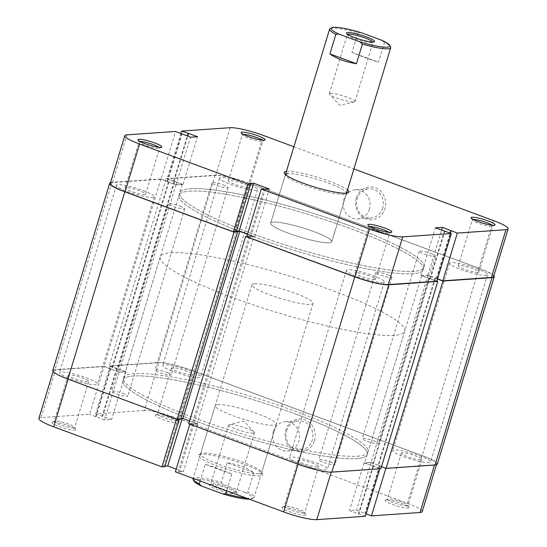 <?xml version="1.0" encoding="UTF-8"?>
<svg xmlns="http://www.w3.org/2000/svg" width="547" height="547" viewBox="0 0 547 547"><rect width="100%" height="100%" fill="white"/><g stroke="black" fill="none" stroke-linecap="round" stroke-linejoin="round"><path stroke-width="0.41" stroke-dasharray="2.73 2.05" d="M330.258 461.935A8.431 1.272 -163.1 0 1 335.017 464.615A8.431 1.272 -163.1 0 1 323.646 462.393A8.431 1.272 -163.1 0 1 318.887 459.712A8.431 1.272 -163.1 0 1 330.258 461.935M387.173 274.621A8.431 1.272 -163.1 0 1 391.932 277.302A8.431 1.272 -163.1 0 1 380.555 275.079A8.431 1.272 -163.1 0 1 375.796 272.399A8.431 1.272 -163.1 0 1 387.173 274.621M123.054 393.416A8.431 1.272 -163.1 0 1 127.813 396.096A8.431 1.272 -163.1 0 1 116.436 393.874A8.431 1.272 -163.1 0 1 111.677 391.194A8.431 1.272 -163.1 0 1 123.054 393.416M179.963 206.103A8.431 1.272 -163.1 0 1 184.722 208.783A8.431 1.272 -163.1 0 1 173.344 206.561A8.431 1.272 -163.1 0 1 168.585 203.881A8.431 1.272 -163.1 0 1 179.963 206.103M166.445 372.268A8.431 1.272 -163.1 0 1 171.204 374.948A8.431 1.272 -163.1 0 1 159.827 372.726A8.431 1.272 -163.1 0 1 155.068 370.046A8.431 1.272 -163.1 0 1 166.445 372.268M223.354 184.954A8.431 1.272 -163.1 0 1 228.113 187.635A8.431 1.272 -163.1 0 1 216.742 185.412A8.431 1.272 -163.1 0 1 211.983 182.732A8.431 1.272 -163.1 0 1 223.354 184.954M373.656 440.786A8.431 1.272 -163.1 0 1 378.415 443.467A8.431 1.272 -163.1 0 1 367.037 441.244A8.431 1.272 -163.1 0 1 362.278 438.564A8.431 1.272 -163.1 0 1 373.656 440.786M430.564 253.473A8.431 1.272 -163.1 0 1 435.323 256.153A8.431 1.272 -163.1 0 1 423.946 253.931A8.431 1.272 -163.1 0 1 419.187 251.251A8.431 1.272 -163.1 0 1 430.564 253.473M419.419 455.76A19.801 2.981 -163.1 0 1 430.598 462.051A19.801 2.981 -163.1 0 1 403.884 456.834A19.801 2.981 -163.1 0 1 392.705 450.543A19.801 2.981 -163.1 0 1 419.419 455.76M476.328 268.447A19.801 2.981 -163.1 0 1 487.507 274.738A19.801 2.981 -163.1 0 1 460.793 269.521A19.801 2.981 -163.1 0 1 449.613 263.23A19.801 2.981 -163.1 0 1 476.328 268.447M316.18 462.912A19.801 2.981 -163.1 0 1 327.359 469.203A19.801 2.981 -163.1 0 1 300.638 463.986A19.801 2.981 -163.1 0 1 289.459 457.689A19.801 2.981 -163.1 0 1 316.18 462.912M373.088 275.599A19.801 2.981 -163.1 0 1 384.267 281.89A19.801 2.981 -163.1 0 1 357.553 276.673A19.801 2.981 -163.1 0 1 346.374 270.375A19.801 2.981 -163.1 0 1 373.088 275.599M86.207 377.82A19.801 2.981 -163.1 0 1 97.387 384.117A19.801 2.981 -163.1 0 1 70.672 378.9A19.801 2.981 -163.1 0 1 59.493 372.603A19.801 2.981 -163.1 0 1 86.207 377.82M143.116 190.506A19.801 2.981 -163.1 0 1 154.295 196.804A19.801 2.981 -163.1 0 1 127.581 191.587A19.801 2.981 -163.1 0 1 116.402 185.289A19.801 2.981 -163.1 0 1 143.116 190.506M189.447 370.675A19.801 2.981 -163.1 0 1 200.626 376.965A19.801 2.981 -163.1 0 1 173.912 371.748A19.801 2.981 -163.1 0 1 162.732 365.451A19.801 2.981 -163.1 0 1 189.447 370.675M246.362 183.361A19.801 2.981 -163.1 0 1 257.541 189.652A19.801 2.981 -163.1 0 1 230.82 184.435A19.801 2.981 -163.1 0 1 219.641 178.137A19.801 2.981 -163.1 0 1 246.362 183.361M295.161 413.86A127.759 19.234 -163.1 0 1 367.283 454.468A127.759 19.234 -163.1 0 1 194.93 420.8A127.759 19.234 -163.1 0 1 122.801 380.192A127.759 19.234 -163.1 0 1 295.161 413.86M352.07 226.547A127.759 19.234 -163.1 0 1 424.198 267.155A127.759 19.234 -163.1 0 1 251.839 233.487A127.759 19.234 -163.1 0 1 179.717 192.872A127.759 19.234 -163.1 0 1 352.07 226.547M110.549 182.595A26.83 4.041 -163.1 0 1 111.909 182.37L160.921 178.978L175.997 184.797L182.315 184.36L166.131 178.616L109.222 365.929L158.24 362.538A26.83 4.041 -163.1 0 1 192.209 370.483L422.175 455.569A26.83 4.041 -163.1 0 1 437.32 464.095M166.131 178.616L215.149 175.225A26.83 4.041 -163.1 0 1 249.117 183.17L479.083 268.256A26.83 4.041 -163.1 0 1 493.873 275.756M174.172 181.59L117.263 368.904L109.222 365.929M174.725 181.556L117.81 368.869L117.263 368.904M182.315 184.36L125.407 371.673L117.81 368.869M175.997 184.797L119.089 372.11L125.407 371.673M168.408 181.987L111.499 369.307L119.089 372.11M168.961 181.953L112.046 369.266L111.499 369.307M160.921 178.978L104.012 366.292L112.046 369.266M52.772 370.558A26.83 4.041 -163.1 0 1 54.994 369.69L104.012 366.292M236.386 231.47L179.478 418.783L180.701 419.234M180.872 418.687L179.478 418.783M246.882 236.379L253.863 236.434L196.947 423.747L189.549 421.012M253.863 236.434L247.572 234.109M250.451 236.673L193.542 423.987L196.947 423.747M249.227 236.215L192.312 423.528L193.542 423.987M188.701 423.781L192.312 423.528M437.491 279.018L427.911 275.23L421.593 275.667L429.737 278.437L372.828 465.75L380.869 468.724M429.737 278.437L436.868 281.076M429.19 278.478L372.275 465.791L372.828 465.75M421.593 275.667L364.685 462.981L372.275 465.791M427.911 275.23L371.003 462.543L364.685 462.981M435.501 278.04L378.592 465.353L371.003 462.543M434.954 278.081L378.039 465.394L378.592 465.353M381.491 466.666L378.039 465.394M243.271 134.377A10.735 1.614 16.9 0 0 243.203 134.384A10.735 1.614 16.9 0 0 242.314 134.733A10.735 1.614 16.9 0 0 242.362 135.006A10.735 1.614 16.9 0 0 250.97 139.041A10.735 1.614 16.9 0 0 261.958 141.324A10.735 1.614 16.9 0 0 262.656 141.174A10.735 1.614 16.9 0 0 262.847 140.976A10.735 1.614 16.9 0 0 262.245 140.148M473.237 219.47A10.735 1.614 16.9 0 0 473.169 219.47A10.735 1.614 16.9 0 0 472.28 219.819A10.735 1.614 16.9 0 0 472.328 220.092A10.735 1.614 16.9 0 0 480.936 224.126A10.735 1.614 16.9 0 0 491.924 226.41A10.735 1.614 16.9 0 0 492.628 226.26A10.735 1.614 16.9 0 0 492.82 226.061A10.735 1.614 16.9 0 0 492.218 225.234M140.032 141.529A10.735 1.614 16.9 0 0 139.964 141.536A10.735 1.614 16.9 0 0 139.068 141.885A10.735 1.614 16.9 0 0 139.116 142.158A10.735 1.614 16.9 0 0 147.731 146.193A10.735 1.614 16.9 0 0 158.719 148.476A10.735 1.614 16.9 0 0 159.416 148.326A10.735 1.614 16.9 0 0 159.608 148.121A10.735 1.614 16.9 0 0 159.006 147.293M369.998 226.615A10.735 1.614 16.9 0 0 369.929 226.622A10.735 1.614 16.9 0 0 369.04 226.971A10.735 1.614 16.9 0 0 369.088 227.244A10.735 1.614 16.9 0 0 377.697 231.278A10.735 1.614 16.9 0 0 388.685 233.562A10.735 1.614 16.9 0 0 389.382 233.412A10.735 1.614 16.9 0 0 389.573 233.213A10.735 1.614 16.9 0 0 388.979 232.386M356.295 198.062A16.417 15.097 -94 0 0 365.922 218.903A16.417 15.097 -94 0 0 384.985 208.68A16.417 15.097 -94 0 0 375.358 187.84A16.417 15.097 -94 0 0 356.295 198.062M382.722 208.147A14.625 13.449 86 0 1 370.948 218.014A14.625 13.449 86 0 1 357.157 198.691A14.625 13.449 86 0 1 368.931 188.824A14.625 13.449 86 0 1 382.722 208.147M286.375 171.437A33.729 5.08 -163.1 0 1 286.984 171.375A33.729 5.08 -163.1 0 1 318.723 177.666A33.729 5.08 -163.1 0 1 347.495 190M285.384 174.684L270.662 223.149A31.938 4.807 -163.1 0 1 273.315 222.103A31.938 4.807 -163.1 0 1 308.31 229.651A31.938 4.807 -163.1 0 1 331.783 241.719A31.938 4.807 -163.1 0 1 329.13 242.759A31.938 4.807 -163.1 0 1 294.129 235.217A31.938 4.807 -163.1 0 1 270.662 223.149A31.938 4.807 -163.1 0 1 273.315 222.103A31.938 4.807 -163.1 0 1 308.31 229.651A31.938 4.807 -163.1 0 1 331.783 241.719A31.938 4.807 -163.1 0 1 329.13 242.759A31.938 4.807 -163.1 0 1 294.129 235.217A31.938 4.807 -163.1 0 1 270.662 223.149L285.425 174.555A31.938 4.807 16.9 0 0 285.384 174.684A31.938 4.807 16.9 0 0 285.527 175.498A31.938 4.807 16.9 0 0 311.147 187.512A31.938 4.807 16.9 0 0 343.851 194.301A31.938 4.807 16.9 0 0 345.936 193.85A31.938 4.807 16.9 0 0 346.504 193.255A31.938 4.807 16.9 0 0 323.031 181.187A31.938 4.807 16.9 0 0 288.037 173.645M144.729 194.513A10.735 1.614 -163.1 0 1 132.969 191.983A10.735 1.614 -163.1 0 1 125.085 187.929A10.735 1.614 -163.1 0 1 125.974 187.58A10.735 1.614 -163.1 0 1 137.735 190.11A10.735 1.614 -163.1 0 1 145.618 194.164A10.735 1.614 -163.1 0 1 144.729 194.513M374.695 279.606A10.735 1.614 -163.1 0 1 362.934 277.069A10.735 1.614 -163.1 0 1 355.051 273.015A10.735 1.614 -163.1 0 1 355.94 272.666A10.735 1.614 -163.1 0 1 367.7 275.196A10.735 1.614 -163.1 0 1 375.584 279.25A10.735 1.614 -163.1 0 1 374.695 279.606M477.934 272.454A10.735 1.614 -163.1 0 1 466.181 269.917A10.735 1.614 -163.1 0 1 458.29 265.863A10.735 1.614 -163.1 0 1 459.186 265.514A10.735 1.614 -163.1 0 1 470.94 268.051A10.735 1.614 -163.1 0 1 478.83 272.105A10.735 1.614 -163.1 0 1 477.934 272.454M247.969 187.368A10.735 1.614 -163.1 0 1 236.208 184.831A10.735 1.614 -163.1 0 1 228.325 180.777A10.735 1.614 -163.1 0 1 229.214 180.428A10.735 1.614 -163.1 0 1 240.974 182.958A10.735 1.614 -163.1 0 1 248.858 187.019A10.735 1.614 -163.1 0 1 247.969 187.368M369.389 209.07A14.625 13.449 86 0 1 357.622 218.937A14.625 13.449 86 0 1 343.831 199.614A14.625 13.449 86 0 1 355.598 189.747A14.625 13.449 86 0 1 369.389 209.07M190.322 188.708A127.759 19.234 -163.1 0 1 330.313 218.882A127.759 19.234 -163.1 0 1 424.198 267.155A127.759 19.234 -163.1 0 1 413.594 271.319A127.759 19.234 -163.1 0 1 273.603 241.152A127.759 19.234 -163.1 0 1 179.717 192.872A127.759 19.234 -163.1 0 1 190.322 188.708M189.583 191.129A127.759 19.234 -163.1 0 1 329.574 221.296A127.759 19.234 -163.1 0 1 423.46 269.568A127.759 19.234 -163.1 0 1 412.855 273.739A127.759 19.234 -163.1 0 1 272.864 243.565A127.759 19.234 -163.1 0 1 178.978 195.293A127.759 19.234 -163.1 0 1 189.583 191.129A127.759 19.234 -163.1 0 1 329.574 221.296A127.759 19.234 -163.1 0 1 423.46 269.568A127.759 19.234 -163.1 0 1 412.855 273.739A127.759 19.234 -163.1 0 1 272.864 243.565A127.759 19.234 -163.1 0 1 178.978 195.293A127.759 19.234 -163.1 0 1 189.583 191.129M110.289 183.43A26.188 3.945 -163.1 0 1 112.463 182.582L161.078 179.211L175.58 131.478M161.078 179.211L175.984 184.948L182.999 184.462L167.095 178.794L215.709 175.43A26.188 3.945 -163.1 0 1 248.864 183.183L263.367 135.451M493.339 220.537L478.837 268.269L248.864 183.183M478.837 268.269A26.188 3.945 -163.1 0 1 493.62 276.597M437.538 278.861L427.925 275.086L420.91 275.572L436.821 281.233M246.759 236.783L254.793 236.714L247.586 234.048M236.42 231.121L235.155 231.21L236.27 231.62M293.876 146.74L353.888 168.941M180.872 133.434L167.095 178.794M249.664 236.577L264.167 188.845M250.779 236.995L265.288 189.255M235.155 231.21L249.658 183.477M254.793 236.714L269.295 188.982M436.862 278.389L451.364 230.649M427.925 275.086L441.586 230.116M436.356 278.423L450.14 233.063M429.839 278.874L444.342 231.142M430.345 278.84L444.848 231.101M420.91 275.572L435.412 227.832M167.054 181.645L181.556 133.906M175.984 184.948L190.486 137.215M167.553 181.611L181.994 134.07M174.069 181.16L187.73 136.189M173.57 181.194L187.286 136.032M182.999 184.462L197.501 136.729M201.07 454.16A33.729 5.08 16.9 0 0 198.869 454.632A33.729 5.08 16.9 0 0 220.68 467.193A33.729 5.08 16.9 0 0 260.016 475.965A33.729 5.08 16.9 0 0 262.663 474.017A33.729 5.08 16.9 0 0 235.607 461.326A33.729 5.08 16.9 0 0 201.07 454.16M258.963 473.695A31.938 4.807 -163.1 0 1 223.969 466.153A31.938 4.807 -163.1 0 1 200.496 454.085A31.938 4.807 -163.1 0 1 201.064 453.497A31.938 4.807 -163.1 0 1 203.149 453.046A31.938 4.807 -163.1 0 1 235.853 459.836A31.938 4.807 -163.1 0 1 261.473 471.849A31.938 4.807 -163.1 0 1 261.616 472.656A31.938 4.807 -163.1 0 1 258.963 473.695M282.963 507.137A12.519 1.887 16.9 0 0 282.149 507.308A12.519 1.887 16.9 0 0 290.245 511.971A12.519 1.887 16.9 0 0 304.843 515.233A12.519 1.887 16.9 0 0 305.828 514.508A12.519 1.887 16.9 0 0 295.783 509.797A12.519 1.887 16.9 0 0 282.963 507.137M303.797 512.963A10.735 1.614 -163.1 0 1 292.036 510.426A10.735 1.614 -163.1 0 1 284.153 506.372A10.735 1.614 -163.1 0 1 284.344 506.173A10.735 1.614 -163.1 0 1 285.042 506.023A10.735 1.614 -163.1 0 1 296.03 508.3A10.735 1.614 -163.1 0 1 304.638 512.341A10.735 1.614 -163.1 0 1 304.686 512.607A10.735 1.614 -163.1 0 1 303.797 512.963M52.997 422.045A12.519 1.887 16.9 0 0 52.184 422.222A12.519 1.887 16.9 0 0 60.273 426.886A12.519 1.887 16.9 0 0 74.877 430.14A12.519 1.887 16.9 0 0 75.862 429.416A12.519 1.887 16.9 0 0 65.818 424.711A12.519 1.887 16.9 0 0 52.997 422.045M73.831 427.87A10.735 1.614 -163.1 0 1 62.071 425.34A10.735 1.614 -163.1 0 1 54.18 421.286A10.735 1.614 -163.1 0 1 54.372 421.087A10.735 1.614 -163.1 0 1 55.076 420.937A10.735 1.614 -163.1 0 1 66.064 423.214A10.735 1.614 -163.1 0 1 74.672 427.248A10.735 1.614 -163.1 0 1 74.72 427.522A10.735 1.614 -163.1 0 1 73.831 427.87M156.237 414.899A12.519 1.887 16.9 0 0 155.423 415.07A12.519 1.887 16.9 0 0 163.519 419.734A12.519 1.887 16.9 0 0 178.117 422.995A12.519 1.887 16.9 0 0 179.101 422.27A12.519 1.887 16.9 0 0 169.057 417.559A12.519 1.887 16.9 0 0 156.237 414.899M177.071 420.725A10.735 1.614 -163.1 0 1 165.31 418.188A10.735 1.614 -163.1 0 1 157.427 414.134A10.735 1.614 -163.1 0 1 157.618 413.935A10.735 1.614 -163.1 0 1 158.315 413.785A10.735 1.614 -163.1 0 1 169.303 416.062A10.735 1.614 -163.1 0 1 177.912 420.103A10.735 1.614 -163.1 0 1 177.96 420.369A10.735 1.614 -163.1 0 1 177.071 420.725M314.491 440.704A16.417 15.097 -94 0 0 304.864 419.87A16.417 15.097 -94 0 0 285.801 430.092A16.417 15.097 -94 0 0 295.428 450.926A16.417 15.097 -94 0 0 314.491 440.704M286.662 430.721A14.625 13.449 86 0 1 298.436 420.855A14.625 13.449 86 0 1 312.228 440.178A14.625 13.449 86 0 1 300.453 450.044A14.625 13.449 86 0 1 286.662 430.721M386.209 499.985A12.519 1.887 16.9 0 0 385.389 500.163A12.519 1.887 16.9 0 0 393.484 504.819A12.519 1.887 16.9 0 0 408.089 508.081A12.519 1.887 16.9 0 0 409.067 507.356A12.519 1.887 16.9 0 0 399.03 502.645A12.519 1.887 16.9 0 0 386.209 499.985M407.036 505.811A10.735 1.614 -163.1 0 1 395.276 503.274A10.735 1.614 -163.1 0 1 387.392 499.22A10.735 1.614 -163.1 0 1 387.584 499.021A10.735 1.614 -163.1 0 1 388.281 498.871A10.735 1.614 -163.1 0 1 399.269 501.155A10.735 1.614 -163.1 0 1 407.884 505.189A10.735 1.614 -163.1 0 1 407.932 505.462A10.735 1.614 -163.1 0 1 407.036 505.811M299.031 459.979A10.735 1.614 16.9 0 0 298.142 460.328A10.735 1.614 16.9 0 0 306.026 464.382A10.735 1.614 16.9 0 0 317.786 466.919A10.735 1.614 16.9 0 0 318.675 466.57A10.735 1.614 16.9 0 0 310.792 462.516A10.735 1.614 16.9 0 0 299.031 459.979M69.066 374.893A10.735 1.614 16.9 0 0 68.17 375.242A10.735 1.614 16.9 0 0 76.06 379.297A10.735 1.614 16.9 0 0 87.814 381.833A10.735 1.614 16.9 0 0 88.71 381.478A10.735 1.614 16.9 0 0 80.819 377.423A10.735 1.614 16.9 0 0 69.066 374.893M172.305 367.741A10.735 1.614 16.9 0 0 171.416 368.09A10.735 1.614 16.9 0 0 179.3 372.145A10.735 1.614 16.9 0 0 191.06 374.681A10.735 1.614 16.9 0 0 191.949 374.333A10.735 1.614 16.9 0 0 184.065 370.278A10.735 1.614 16.9 0 0 172.305 367.741M402.271 452.827A10.735 1.614 16.9 0 0 401.382 453.176A10.735 1.614 16.9 0 0 409.265 457.23A10.735 1.614 16.9 0 0 421.026 459.767A10.735 1.614 16.9 0 0 421.915 459.418A10.735 1.614 16.9 0 0 414.031 455.364A10.735 1.614 16.9 0 0 402.271 452.827M273.329 431.645A14.625 13.449 86 0 1 285.103 421.778A14.625 13.449 86 0 1 298.894 441.101A14.625 13.449 86 0 1 287.127 450.967A14.625 13.449 86 0 1 273.329 431.645M217.87 404.589A31.938 4.807 16.9 0 0 215.217 405.628A31.938 4.807 16.9 0 0 238.69 417.696A31.938 4.807 16.9 0 0 273.685 425.238A31.938 4.807 16.9 0 0 276.338 424.198A31.938 4.807 16.9 0 0 252.871 412.13A31.938 4.807 16.9 0 0 217.87 404.589M356.678 458.632A127.759 19.234 16.9 0 0 367.283 454.468A127.759 19.234 16.9 0 0 273.397 406.195A127.759 19.234 16.9 0 0 133.406 376.021A127.759 19.234 16.9 0 0 122.801 380.192A127.759 19.234 16.9 0 0 216.687 428.465A127.759 19.234 16.9 0 0 356.678 458.632M357.417 456.219A127.759 19.234 16.9 0 0 368.022 452.054A127.759 19.234 16.9 0 0 274.136 403.775A127.759 19.234 16.9 0 0 134.145 373.608A127.759 19.234 16.9 0 0 123.54 377.772A127.759 19.234 16.9 0 0 217.426 426.045A127.759 19.234 16.9 0 0 357.417 456.219M189.816 424.192L298.136 464.157A26.188 3.945 16.9 0 0 331.291 471.917L379.83 468.8M144.292 410.476L95.677 413.847L110.179 366.107L158.794 362.743L144.292 410.476A26.188 3.945 -163.1 0 1 177.454 418.236L191.956 370.497L421.922 455.583L407.419 503.322L177.454 418.236M379.905 468.547L364.001 462.885L371.016 462.4L385.922 468.129L434.537 464.765A26.188 3.945 16.9 0 0 436.711 463.911A26.188 3.945 16.9 0 0 421.922 455.583M191.956 370.497A26.188 3.945 16.9 0 0 158.794 362.743M110.179 366.107L126.09 371.775L119.075 372.261L104.169 366.524L89.667 414.264L41.052 417.628L55.555 369.895L104.169 366.524M55.555 369.895A26.188 3.945 16.9 0 0 53.38 370.75A26.188 3.945 16.9 0 0 68.163 379.071L176.455 419.139L182.254 418.243L197.884 424.028L189.85 424.096M365.403 516.286L349.499 510.618L356.514 510.132L366.128 513.906M176.175 469.1L183.375 471.76L175.348 471.829M164.859 466.673L163.738 466.256L165.009 466.167M38.878 418.482A26.188 3.945 -163.1 0 1 41.052 417.628M95.677 413.847L111.588 419.508L104.573 419.993L89.667 414.264M407.419 503.322A26.188 3.945 -163.1 0 1 422.209 511.643M193.87 424.308L179.368 472.04M192.756 423.891L178.254 471.63M197.884 424.028L183.375 471.76M182.254 418.243L182.144 418.599M178.24 418.523L163.738 466.256M179.361 418.934L179.238 419.337M126.09 371.775L111.588 419.508M119.075 372.261L104.573 419.993M117.161 368.473L102.658 416.205M116.655 368.507L102.152 416.24M110.138 368.958L95.636 416.691M110.644 368.924L96.142 416.657M372.931 466.188L358.429 513.92M364.001 462.885L349.499 510.618M373.43 466.153L358.928 513.886M379.946 465.702L365.444 513.435M379.447 465.736L364.945 513.469M371.016 462.4L356.514 510.132M246.451 498.139A31.938 4.807 16.9 0 0 251.476 498.351A31.938 4.807 16.9 0 0 253.555 497.9A31.938 4.807 16.9 0 0 254.129 497.312A31.938 4.807 16.9 0 0 247.846 492.163L244.933 492.43A30.659 4.615 -163.1 0 1 251.989 498.714A30.659 4.615 -163.1 0 1 249.993 499.144A30.659 4.615 -163.1 0 1 249.261 499.179M210.363 484.485A14.694 2.215 16.9 0 0 209.405 484.69A14.694 2.215 16.9 0 0 218.903 490.16A14.694 2.215 16.9 0 0 236.037 493.982A14.694 2.215 16.9 0 0 237.193 493.134A14.694 2.215 16.9 0 0 225.405 487.603A14.694 2.215 16.9 0 0 210.363 484.485M235.285 492.362A13.415 2.017 -163.1 0 1 220.591 489.196A13.415 2.017 -163.1 0 1 210.732 484.122A13.415 2.017 -163.1 0 1 210.971 483.876A13.415 2.017 -163.1 0 1 211.846 483.685A13.415 2.017 -163.1 0 1 225.583 486.536A13.415 2.017 -163.1 0 1 236.338 491.582A13.415 2.017 -163.1 0 1 236.4 491.924A13.415 2.017 -163.1 0 1 235.285 492.362M347.557 34.324A13.415 2.017 16.9 0 0 347.318 34.57A13.415 2.017 16.9 0 0 347.372 34.912A13.415 2.017 16.9 0 0 358.135 39.958A13.415 2.017 16.9 0 0 371.871 42.81A13.415 2.017 16.9 0 0 372.746 42.618A13.415 2.017 16.9 0 0 372.986 42.372A13.415 2.017 16.9 0 0 372.924 42.03M330.162 28.594A31.938 4.807 -163.1 0 1 332.241 28.143A31.938 4.807 -163.1 0 1 357.923 32.806L360.835 32.54M330.436 93.352A13.415 2.017 16.9 0 0 329.321 93.79A13.415 2.017 16.9 0 0 329.595 94.405A13.415 2.017 16.9 0 0 340.802 99.383A13.415 2.017 16.9 0 0 353.882 102.022A13.415 2.017 16.9 0 0 354.429 101.947A13.415 2.017 16.9 0 0 354.996 101.585A13.415 2.017 16.9 0 0 345.136 96.518A13.415 2.017 16.9 0 0 330.436 93.352M253.282 433.149A13.415 2.017 -163.1 0 1 238.581 429.976A13.415 2.017 -163.1 0 1 228.721 424.91A13.415 2.017 -163.1 0 1 229.289 424.547A13.415 2.017 -163.1 0 1 229.836 424.472A13.415 2.017 -163.1 0 1 242.916 427.111A13.415 2.017 -163.1 0 1 254.123 432.089A13.415 2.017 -163.1 0 1 254.389 432.711A13.415 2.017 -163.1 0 1 253.282 433.149M170.862 252.762A127.759 19.234 -163.1 0 1 310.853 282.929A127.759 19.234 -163.1 0 1 404.739 331.202A127.759 19.234 -163.1 0 1 394.134 335.366A127.759 19.234 -163.1 0 1 254.143 305.199A127.759 19.234 -163.1 0 1 160.257 256.926A127.759 19.234 -163.1 0 1 170.862 252.762M357.923 32.806L351.974 52.382C362.408 56.792 371.249 60.061 378.483 62.187L384.432 42.611A31.938 4.807 -163.1 0 1 390.565 46.946M254.587 283.736A31.938 4.807 -163.1 0 1 289.582 291.277A31.938 4.807 -163.1 0 1 313.055 303.353A31.938 4.807 -163.1 0 1 310.402 304.392A31.938 4.807 -163.1 0 1 275.408 296.85A31.938 4.807 -163.1 0 1 251.935 284.782A31.938 4.807 -163.1 0 1 254.587 283.736M253.794 472.587L227.285 462.783C238.499 464.635 247.333 467.904 253.794 472.587L247.846 492.163M227.285 462.783L221.337 482.358A31.938 4.807 16.9 0 0 195.655 477.702A31.938 4.807 16.9 0 0 193.002 478.741M205.234 464.307L231.743 474.119C221.309 469.709 212.468 466.434 205.234 464.307L200.154 481.011M231.743 474.119L226.67 490.816M382.25 40.464L384.432 42.611M194 481.093A30.659 4.615 -163.1 0 1 223.518 484.505L221.337 482.358M244.933 492.43L223.518 484.505M351.974 52.382L378.483 62.187M215.149 175.225L158.24 362.538M249.117 183.17L192.209 370.483M111.909 182.37L54.994 369.69M479.083 268.256L422.175 455.569M112.463 182.582L126.966 134.842M230.212 127.697L215.709 175.43M391.932 277.302L335.017 464.615M184.722 208.783L127.813 396.096M228.113 187.635L171.204 374.948M435.323 256.153L378.415 443.467M487.507 274.738L430.598 462.051M384.267 281.89L327.359 469.203M154.295 196.804L97.387 384.117M257.541 189.652L200.626 376.965M404.739 331.202L368.022 452.054M160.257 256.926L123.54 377.772M219.641 178.137L162.732 365.451M116.402 185.289L59.493 372.603M346.374 270.375L289.459 457.689M449.613 263.23L392.705 450.543M419.187 251.251L362.278 438.564M211.983 182.732L155.068 370.046M168.585 203.881L111.677 391.194M375.796 272.399L318.887 459.712M242.362 135.006L241.172 132.839M472.328 220.092L471.138 217.925M139.116 142.158L137.933 139.991M369.088 227.244L367.899 225.077M285.527 175.498L284.337 173.331M125.085 187.929L139.068 141.885M355.051 273.015L369.04 226.971M458.29 265.863L472.28 219.819M228.325 180.777L242.314 134.733M357.622 218.937L370.948 218.014M346.504 193.255L331.783 241.719L346.545 193.125M355.598 189.747L368.931 188.824M248.858 187.019L262.847 140.976M478.83 272.105L492.82 226.061M375.584 279.25L389.573 233.213M145.618 194.164L159.608 148.121M345.936 193.85L348.131 192.708M389.382 233.412L391.577 232.27M159.416 148.326L161.611 147.184M492.628 226.26L494.816 225.118M262.656 141.174L264.851 140.032M201.064 453.497L198.869 454.632M284.344 506.173L282.149 507.308M54.372 421.087L52.184 422.222M157.618 413.935L155.423 415.07M387.584 499.021L385.389 500.163M298.142 460.328L284.153 506.372M68.17 375.242L54.18 421.286M171.416 368.09L157.427 414.134M401.382 453.176L387.392 499.22M285.103 421.778L298.436 420.855M200.496 454.085L215.217 405.628M261.616 472.656L276.338 424.198M53.127 371.584L53.38 370.75M436.451 464.752L436.711 463.911M287.127 450.967L300.453 450.044M421.915 459.418L407.932 505.462M191.949 374.333L177.96 420.369M88.71 381.478L74.72 427.522M318.675 466.57L304.686 512.607M407.884 505.189L409.067 507.356M177.912 420.103L179.101 422.27M74.672 427.248L75.862 429.416M304.638 512.341L305.828 514.508M261.473 471.849L262.663 474.017M210.971 483.876L209.405 484.69M347.372 34.912L346.524 33.367M329.321 93.79L347.318 34.57M354.429 101.947L339.844 105.311L329.595 94.405M254.123 432.089L243.873 421.183L229.289 424.547M228.721 424.91L210.732 484.122M313.055 303.353L254.129 497.312M251.935 284.782L193.112 478.399M254.389 432.711L236.4 491.924M354.996 101.585L372.986 42.372M372.746 42.618L374.312 41.804M236.338 491.582L237.193 493.134M251.989 498.714L253.555 497.9"/><path stroke-width="0.82" d="M247.572 234.109L239.791 231.231L234.007 232.174L177.091 419.487L67.917 379.092A26.83 4.041 -163.1 0 1 52.772 370.558L109.68 183.245A26.83 4.041 -163.1 0 1 110.549 182.595M234.007 232.174L124.825 191.778A26.83 4.041 -163.1 0 1 109.68 183.245M237.617 231.921L180.701 419.234L177.091 419.487M239.791 231.231L182.883 418.544L180.872 418.687M189.549 421.012L182.883 418.544M245.617 236.468L188.701 423.781L297.883 464.177A26.83 4.041 -163.1 0 0 331.851 472.123L380.869 468.724L437.778 281.411L388.76 284.809A26.83 4.041 -163.1 0 1 354.791 276.864L245.617 236.468L246.882 236.379M436.868 281.076L437.778 281.411M493.873 275.756A26.83 4.041 -163.1 0 1 494.228 276.782A26.83 4.041 -163.1 0 1 492.006 277.657L442.988 281.055L386.079 468.369L381.491 466.666M442.988 281.055L437.491 279.018M494.228 276.782L437.32 464.095A26.83 4.041 -163.1 0 1 435.091 464.971L386.079 468.369M264.037 140.21A12.519 1.887 -163.1 0 1 251.217 137.55A12.519 1.887 -163.1 0 1 241.172 132.839A12.519 1.887 -163.1 0 1 242.157 132.114A12.519 1.887 -163.1 0 1 256.755 135.369A12.519 1.887 -163.1 0 1 264.851 140.032A12.519 1.887 -163.1 0 1 264.037 140.21M494.003 225.296A12.519 1.887 -163.1 0 1 481.182 222.636A12.519 1.887 -163.1 0 1 471.138 217.925A12.519 1.887 -163.1 0 1 472.123 217.2A12.519 1.887 -163.1 0 1 486.727 220.462A12.519 1.887 -163.1 0 1 494.816 225.118A12.519 1.887 -163.1 0 1 494.003 225.296M160.791 147.362A12.519 1.887 -163.1 0 1 147.97 144.702A12.519 1.887 -163.1 0 1 137.933 139.991A12.519 1.887 -163.1 0 1 138.911 139.266A12.519 1.887 -163.1 0 1 153.516 142.521A12.519 1.887 -163.1 0 1 161.611 147.184A12.519 1.887 -163.1 0 1 160.791 147.362M390.763 232.448A12.519 1.887 -163.1 0 1 377.943 229.788A12.519 1.887 -163.1 0 1 367.899 225.077A12.519 1.887 -163.1 0 1 368.883 224.352A12.519 1.887 -163.1 0 1 383.481 227.607A12.519 1.887 -163.1 0 1 391.577 232.27A12.519 1.887 -163.1 0 1 390.763 232.448M347.495 190A33.729 5.08 -163.1 0 1 348.131 192.708A33.729 5.08 -163.1 0 1 345.93 193.187A33.729 5.08 -163.1 0 1 311.393 186.014A33.729 5.08 -163.1 0 1 284.337 173.331A33.729 5.08 -163.1 0 1 286.375 171.437M288.037 173.645A31.938 4.807 16.9 0 0 285.431 174.568L329.588 29.189A31.938 4.807 -163.1 0 1 330.162 28.594L331.728 27.781A30.659 4.615 16.9 0 0 338.784 34.064L335.872 34.331A31.938 4.807 -163.1 0 1 329.588 29.189M181.994 134.07L175.58 131.478L126.966 134.842A26.188 3.945 16.9 0 0 124.791 135.697A26.188 3.945 16.9 0 0 139.581 144.025L247.866 184.086L233.364 231.825L125.078 191.758A26.188 3.945 -163.1 0 1 110.289 183.43L124.791 135.697M505.948 229.713L457.333 233.084L442.831 280.816L491.445 277.452L505.948 229.713A26.188 3.945 16.9 0 0 508.122 228.865A26.188 3.945 16.9 0 0 493.339 220.537L353.888 168.941M388.206 284.604A26.188 3.945 -163.1 0 1 355.044 276.844L246.759 236.783L261.261 189.043L369.546 229.111A26.188 3.945 16.9 0 0 402.708 236.865L388.206 284.604L436.821 281.233L451.323 233.501L402.708 236.865M508.122 228.865L493.62 276.597A26.188 3.945 -163.1 0 1 491.445 277.452M442.831 280.816L437.538 278.861M247.586 234.048L239.162 230.93L236.42 231.121M261.261 189.043L269.295 188.982L253.664 183.197L249.658 183.477L250.772 183.888L236.27 231.62L233.364 231.825M182.055 133.871L190.486 137.215L197.501 136.729L188.571 133.42L181.597 131.061L180.872 133.434M250.772 183.888L247.866 184.086M457.333 233.084L442.427 227.347L435.412 227.832L451.323 233.501M181.597 131.061L230.212 127.697A26.188 3.945 16.9 0 1 263.367 135.451L293.876 146.74M239.162 230.93L253.664 183.197M441.586 230.116L442.427 227.347M450.14 233.063L450.858 230.69M187.73 136.189L188.571 133.42M187.286 136.032L188.072 133.454M262.245 140.148A10.735 1.614 16.9 0 0 253.049 136.306A10.735 1.614 16.9 0 0 243.271 134.377M492.218 225.234A10.735 1.614 16.9 0 0 483.022 221.391A10.735 1.614 16.9 0 0 473.237 219.47M388.979 232.386A10.735 1.614 16.9 0 0 379.775 228.543A10.735 1.614 16.9 0 0 369.998 226.615M159.006 147.293A10.735 1.614 16.9 0 0 149.81 143.458A10.735 1.614 16.9 0 0 140.032 141.529M379.83 468.8L365.403 516.286L316.788 519.65A26.188 3.945 -163.1 0 1 283.633 511.896L175.348 471.829L189.816 424.192M165.009 466.167L167.751 465.982L176.175 469.1M176.421 419.234L161.946 466.871L164.859 466.673L179.238 419.337M161.946 466.871L53.661 426.804A26.188 3.945 -163.1 0 1 38.878 418.482L53.127 371.584M436.451 464.752L422.209 511.643A26.188 3.945 -163.1 0 1 420.034 512.498L371.42 515.869L385.874 468.287M366.128 513.906L371.42 515.869M182.144 418.599L167.751 465.982M249.261 499.179A30.659 4.615 -163.1 0 1 222.882 493.962L225.795 493.695A31.938 4.807 16.9 0 0 246.451 498.139M373.355 42.016A14.694 2.215 -163.1 0 1 358.312 38.892A14.694 2.215 -163.1 0 1 346.524 33.367A14.694 2.215 -163.1 0 1 347.68 32.512A14.694 2.215 -163.1 0 1 364.815 36.334A14.694 2.215 -163.1 0 1 374.312 41.804A14.694 2.215 -163.1 0 1 373.355 42.016M372.924 42.03A13.415 2.017 16.9 0 0 362.162 36.984A13.415 2.017 16.9 0 0 348.432 34.133A13.415 2.017 16.9 0 0 347.557 34.324M389.717 45.401L390.565 46.946A31.938 4.807 -163.1 0 1 390.708 47.753A31.938 4.807 -163.1 0 1 388.062 48.799A31.938 4.807 -163.1 0 1 362.381 44.143L360.199 41.989A30.659 4.615 16.9 0 0 389.717 45.401A30.659 4.615 16.9 0 0 382.25 40.464L360.835 32.54A30.659 4.615 16.9 0 0 333.725 27.35A30.659 4.615 16.9 0 0 331.728 27.781M193.112 478.399L193.002 478.741A31.938 4.807 16.9 0 0 193.146 479.548A31.938 4.807 16.9 0 0 199.286 483.883L201.467 486.037A30.659 4.615 -163.1 0 1 194 481.093L193.146 479.548M200.154 481.011L199.286 483.883M226.67 490.816L225.795 493.695M356.432 63.719L329.923 53.907C336.384 58.591 345.219 61.866 356.432 63.719L362.381 44.143M329.923 53.907L335.872 34.331M201.467 486.037L222.882 493.962M360.199 41.989L338.784 34.064M124.825 191.778L67.917 379.092M354.791 276.864L297.883 464.177M388.76 284.809L331.851 472.123M492.006 277.657L435.091 464.971M355.044 276.844L369.546 229.111M139.581 144.025L125.078 191.758M331.222 472.15L316.788 519.65M283.633 511.896L298.101 464.259M420.034 512.498L434.462 465.018M68.136 379.174L53.661 426.804M390.708 47.753L346.545 193.125"/></g></svg>
